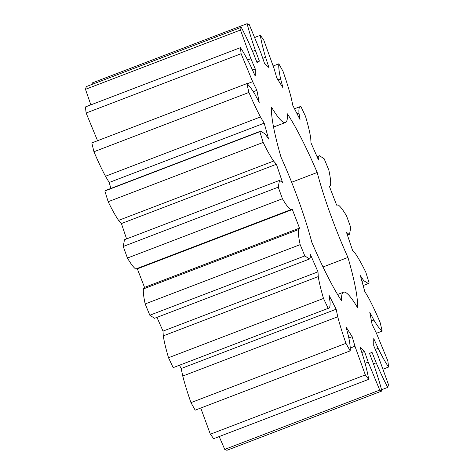 <?xml version="1.0" encoding="UTF-8"?>
<svg xmlns="http://www.w3.org/2000/svg" width="474" height="474" viewBox="0 0 474 474"><rect width="100%" height="100%" fill="white"/><g stroke="black" fill="none" stroke-linecap="round" stroke-linejoin="round"><path stroke-width="0.71" d="M348.864 234.203L346.494 232.355L352.585 250.438L355.399 253.626C358.433 258.04 361.905 264.255 365.827 272.277L369.145 283.008L368.369 283.565L363.777 280.709L360.382 275.655L364.796 291.516L368.511 297.743C372.197 304.646 376.042 312.816 380.059 322.255L382.18 331.083C380.059 329.525 377.286 325.839 373.868 320.033L369.779 312.271L372.078 324.358L376.338 333.009L387.874 360.981L388.591 367.048C385.51 362.539 382.032 356.3 378.145 348.325L373.761 338.62L373.731 345.742L378.11 355.974L388.502 384.669L387.744 387.382C384.017 380.361 380.166 372.173 376.196 362.817L371.948 352.117L369.578 353.58L373.654 364.393C377.055 374.099 379.798 382.968 381.89 391.003L379.733 390.09L368.203 362.095L364.506 351.441L360.039 347.104L363.404 357.437C365.999 366.212 367.753 373.518 368.683 379.354L365.33 374.916L354.955 346.227L352.17 336.664L346.038 326.947L348.372 335.793C349.901 342.773 350.499 347.798 350.168 350.873L345.955 343.336C342.53 333.536 339.799 324.678 337.743 316.762L336.143 309.226L328.95 295.089L330.023 301.571C330.337 306.074 329.714 308.331 328.162 308.343L323.499 298.442C320.904 289.602 319.156 282.32 318.261 276.585L318.001 271.821L310.452 254.633L310.15 258.129L309.54 259L304.818 255.924L300.166 244.637C298.644 237.622 298.057 232.621 298.407 229.635L299.515 228.101L292.345 209.555L290.704 209.721C288.625 208.234 285.863 204.578 282.421 198.754L278.232 187.177L279.476 180.41L282.492 182.348L276.407 164.259L273.593 161.077C270.559 156.663 267.081 150.448 263.165 142.425L259.847 131.695L260.623 131.138L265.215 133.994L268.61 139.042L264.196 123.181L260.475 116.96C256.795 110.051 252.944 101.88 248.933 92.448L246.812 83.62C248.933 85.178 251.706 88.857 255.125 94.67L259.213 102.425L256.908 90.344L252.654 81.694L241.118 53.722L240.401 47.655C243.476 52.164 246.96 58.403 250.847 66.378L255.225 76.083L255.261 68.961L250.882 58.729L240.484 30.034L241.242 27.32C244.975 34.341 248.826 42.524 252.796 51.879L257.044 62.586L259.408 61.122L255.338 50.309C251.937 40.604 249.194 31.734 247.102 23.7L249.259 24.607L260.789 52.602L264.486 63.255L268.954 67.598L265.582 57.265C262.993 48.49 261.233 41.185 260.309 35.343L263.657 39.786L274.037 68.475L276.822 78.038L282.948 87.755L280.62 78.909C279.091 71.93 278.493 66.905 278.825 63.83L283.037 71.367C286.456 81.167 289.193 90.024 291.243 97.94L292.843 105.471L300.036 119.614L298.97 113.126C298.656 108.623 299.278 106.366 300.83 106.36L305.487 116.26C308.088 125.095 309.836 132.382 310.731 138.118L310.991 142.881L318.54 160.064L318.842 156.568L319.446 155.703L324.175 158.778L328.826 170.065C330.348 177.08 330.935 182.081 330.585 185.067L329.477 186.602L336.647 205.147L338.282 204.981C340.368 206.468 343.129 210.124 346.571 215.948L350.76 227.526L349.516 234.292L347.318 234.79M173.17 367.64L328.393 308.272L173.17 367.64L168.513 357.74C165.912 348.905 164.164 341.618 163.269 335.882L163.009 331.119L156.971 317.373M294.514 108.759L300.83 106.36M337.583 294.467L343.526 292.191A87.566 12.034 -110.9 0 0 341.647 300.919A113.476 15.595 -110.9 0 1 311.797 242.226A87.566 12.034 -110.9 0 0 281.041 157.261A113.476 15.595 -110.9 0 1 271.495 107.112A87.566 12.034 -110.9 0 0 285.466 122.505A87.566 12.034 -110.9 0 0 287.339 113.784A113.476 15.595 -110.9 0 1 317.189 172.477L291.646 182.253M343.526 292.191A87.566 12.034 -110.9 0 1 357.497 307.59A113.476 15.595 -110.9 0 0 347.946 257.441A87.566 12.034 -110.9 0 1 317.189 172.477M381.89 391.003L226.898 450.3L224.741 449.393L219.184 436.554M368.683 379.354L213.691 438.657L210.343 434.214L200.757 408.037M350.168 350.873L195.175 410.17L190.963 402.633C187.544 392.833 184.807 383.976 182.757 376.06L181.157 368.529L179.486 365.241M309.54 259L154.554 318.297L149.825 315.222L145.174 303.935C143.652 296.92 143.065 291.919 143.415 288.933L144.523 287.398L137.353 268.853L135.718 269.019C133.632 267.532 130.871 263.876 127.429 258.052L123.24 246.474L124.484 239.708L279.476 180.41M126.582 238.908L121.415 223.562L118.601 220.374C115.567 215.96 112.095 209.745 108.173 201.723L104.855 190.992L105.631 190.435L260.623 131.138M110.863 188.439L109.204 182.484L105.489 176.257C101.803 169.354 97.958 161.184 93.941 151.745L91.82 142.917L246.812 83.62M97.662 140.991L86.126 113.019L85.409 106.952L240.401 47.655M90.854 104.867L85.498 89.331L86.256 86.618L241.242 27.32M92.448 84.248L92.11 82.997L247.102 23.7M318.842 156.568L317.266 157.172M363.777 280.709L361.982 281.396M382.18 331.083L376.463 333.269M298.97 113.126L297.103 113.843M373.868 320.033L371.432 320.963M278.825 63.83L273.243 65.963M388.591 367.048L383.146 369.133M280.62 78.909L278.001 79.91M378.145 348.325L375.301 349.415M260.309 35.343L254.816 37.446M387.744 387.382L381.552 389.752M265.582 57.265L262.78 58.338M376.196 362.817L373.459 363.866M379.733 390.09L224.741 449.393M255.338 50.309L252.589 51.364M368.203 362.095L365.099 363.285M259.408 61.122L256.855 62.1M364.506 351.441L361.792 352.484M240.484 30.034L85.498 89.331M365.33 374.916L210.343 434.214M250.882 58.729L247.647 59.967M354.955 346.227L350.191 348.046M255.261 68.961L252.488 70.022M352.17 336.664L348.864 337.926M241.118 53.722L86.126 113.019M345.955 343.336L190.963 402.633M252.654 81.694L247.061 83.833M337.743 316.762L182.757 376.06M256.908 90.344L253.371 91.701M336.143 309.226L181.157 368.529M248.933 92.448L93.941 151.745M323.499 298.442L168.513 357.74M260.475 116.96L105.489 176.257M318.261 276.585L163.269 335.882M264.196 123.181L109.204 182.484M318.001 271.821L163.009 331.119M259.847 131.695L104.855 190.992M304.818 255.924L149.825 315.222M263.165 142.425L108.173 201.723M300.166 244.637L145.174 303.935M273.593 161.077L118.601 220.374M298.407 229.635L143.415 288.933M276.407 164.259L121.415 223.562M299.515 228.101L144.523 287.398M292.345 209.555L137.353 268.853M290.704 209.721L135.718 269.019M278.232 187.177L123.24 246.474M282.421 198.754L127.429 258.052M347.946 257.441L323.019 266.981M347.418 235.092L349.516 234.292M317.029 156.627L319.446 155.703M363.137 285.561L368.369 283.565M273.534 127.073L285.466 122.505"/></g></svg>
